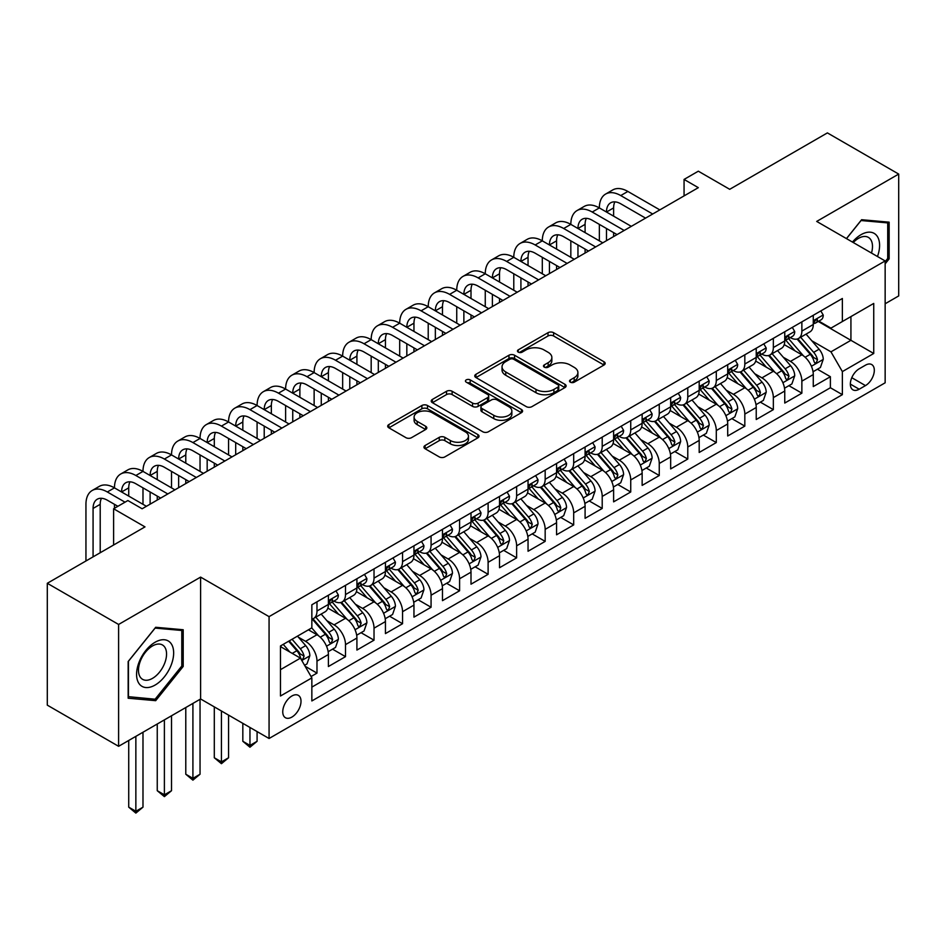 <?xml version="1.0" encoding="UTF-8"?>
<svg xmlns="http://www.w3.org/2000/svg" width="946" height="946" viewBox="0 0 946 946"><rect width="100%" height="100%" fill="white"/><g stroke="black" fill="none" stroke-linecap="round" stroke-linejoin="round"><path stroke-width="1.42" d="M570.343 382.184A2.767 1.596 0 0 0 574.257 382.184L604.009 365.014A3.961 2.282 0 0 0 605.168 363.394A3.961 2.282 0 0 0 604.009 361.774L553.611 332.685A3.961 2.282 0 0 0 548.018 332.685L518.266 349.854A2.767 1.596 0 0 0 517.462 350.99A2.767 1.596 0 0 0 518.266 352.125A2.767 1.596 0 0 0 522.192 352.125L526.035 349.902A12.665 7.32 0 0 1 543.95 349.902L548.16 352.326A12.665 7.32 0 0 1 551.861 357.493A12.665 7.32 0 0 1 548.16 362.673L544.305 364.896A2.767 1.596 0 0 0 543.489 366.019A2.767 1.596 0 0 0 544.305 367.154A2.767 1.596 0 0 0 548.231 367.154L552.074 364.931A12.665 7.32 0 0 1 569.989 364.931L574.187 367.355A12.665 7.32 0 0 1 577.9 372.523A12.665 7.32 0 0 1 574.187 377.702L570.343 379.925A2.767 1.596 0 0 0 569.527 381.061A2.767 1.596 0 0 0 570.343 382.184L570.343 379.925M291.876 717.092A12.913 7.45 120 0 0 300.32 705.716A12.913 7.45 120 0 0 298.333 695.369A12.913 7.45 120 0 0 291.876 696.008A12.913 7.45 120 0 0 283.445 707.383A12.913 7.45 120 0 0 285.432 717.73A12.913 7.45 120 0 0 291.876 717.092M425.109 445.507A3.961 2.282 0 0 0 423.95 447.127A3.961 2.282 0 0 0 425.109 448.747L439.251 456.906A3.961 2.282 0 0 0 444.845 456.906L477.884 437.832A3.961 2.282 0 0 0 479.043 436.212A3.961 2.282 0 0 0 477.884 434.592L427.486 405.503A3.961 2.282 0 0 0 421.892 405.503L388.853 424.577A3.961 2.282 0 0 0 387.694 426.197A3.961 2.282 0 0 0 388.853 427.805L405.929 437.667A3.961 2.282 0 0 0 411.534 437.667L425.665 429.508A3.961 2.282 0 0 0 426.823 427.888A3.961 2.282 0 0 0 425.665 426.279L417.198 421.384A10.595 6.114 0 0 1 414.1 417.056A10.595 6.114 0 0 1 420.639 411.415A10.595 6.114 0 0 1 432.18 412.74L465.349 431.896A10.595 6.114 0 0 1 468.459 436.212A10.595 6.114 0 0 1 461.92 441.865A10.595 6.114 0 0 1 450.379 440.54L444.845 437.348A3.961 2.282 0 0 0 439.251 437.348L425.109 445.507L425.109 448.747M885.149 303.761L898.7 295.932L898.7 174.076L827.395 132.901L729.709 189.306L698.325 171.191L684.064 179.421L698.325 187.663L142.137 508.771L127.876 500.54L113.615 508.771L113.615 545.002M118.605 624.455L118.605 746.311L200.611 698.976L200.611 577.107L118.605 624.455L47.3 583.292L144.986 526.887L113.615 508.771M200.611 577.107L269.066 616.638L885.149 260.942L885.149 382.799L269.066 738.495L269.066 616.638M898.7 174.076L816.694 221.423L885.149 260.942M526.319 406.638A3.961 2.282 0 0 0 531.912 406.638L564.951 387.564A3.961 2.282 0 0 0 566.11 385.944A3.961 2.282 0 0 0 564.951 384.324L514.553 355.235A3.961 2.282 0 0 0 508.96 355.235L475.921 374.309A3.961 2.282 0 0 0 474.762 375.929A3.961 2.282 0 0 0 475.921 377.537L526.319 406.638M467.371 382.787A2.767 1.596 0 0 1 470.186 383.177L470.186 379.878L521.423 409.464A3.961 2.282 0 0 1 522.582 411.084A3.961 2.282 0 0 1 521.423 412.693L488.384 431.766A3.961 2.282 0 0 1 482.779 431.766L432.393 402.677L432.393 399.437A3.961 2.282 0 0 0 431.222 401.057A3.961 2.282 0 0 0 432.393 402.677M432.393 399.437L446.524 391.277A3.961 2.282 0 0 1 452.129 391.277L472.562 403.079A3.961 2.282 0 0 0 478.168 403.079L487.545 397.663A3.961 2.282 0 0 0 488.704 396.043A3.961 2.282 0 0 0 487.545 394.435L466.26 382.149A2.767 1.596 0 0 1 465.456 381.013A2.767 1.596 0 0 1 467.158 379.535A2.767 1.596 0 0 1 470.186 379.878M118.605 746.311L47.3 705.148L47.3 583.292M311.068 676.532L316.981 673.114L305.144 666.28M298.416 637.202L305.57 641.341A16.129 9.318 60 0 1 316.981 661.1L328.392 654.514L328.392 666.528L345.503 656.654L332.531 649.157M326.938 620.73L334.092 624.868A16.129 9.318 60 0 1 345.503 644.628L356.914 638.042L356.914 650.068L374.025 640.182L361.053 632.697M355.46 604.269L362.614 608.396A16.129 9.318 60 0 1 374.025 628.168L385.436 621.581L385.436 633.595L402.547 623.721L389.575 616.224M383.981 587.797L391.136 591.936A16.129 9.318 60 0 1 402.547 611.695L413.958 605.109L413.958 617.135L431.069 607.249L418.097 599.752M412.503 571.337L419.657 575.464A16.129 9.318 60 0 1 431.069 595.223L442.48 588.637L442.48 600.663L459.59 590.777L446.618 583.292M441.025 554.864L448.191 559.003A16.129 9.318 60 0 1 459.59 578.763L471.002 572.176L471.002 584.19L488.112 574.317L475.14 566.82M469.547 538.392L476.713 542.531A16.129 9.318 60 0 1 488.112 562.291L499.523 555.704L499.523 567.73L516.634 557.844L503.662 550.359M498.069 521.932L505.235 526.071A16.129 9.318 60 0 1 516.634 545.83L528.045 539.244L528.045 551.258L545.168 541.384L532.184 533.887M526.591 505.46L533.757 509.598A16.129 9.318 60 0 1 545.168 529.358L556.567 522.771L556.567 534.797L573.69 524.912L560.706 517.415M555.113 488.999L562.279 493.126A16.129 9.318 60 0 1 573.69 512.886L585.089 506.299L585.089 518.325L602.212 508.44L589.228 500.954M583.635 472.527L590.801 476.666A16.129 9.318 60 0 1 602.212 496.425L613.611 489.839L613.611 501.853L630.734 491.979L617.75 484.482M612.157 456.067L619.323 460.194A16.129 9.318 60 0 1 630.734 479.953L642.145 473.367L642.145 485.393L659.256 475.507L646.272 468.022M640.678 439.594L647.844 443.733A16.129 9.318 60 0 1 659.256 463.493L670.667 456.906L670.667 468.92L687.777 459.047L674.794 451.549M669.2 423.122L676.366 427.261A16.129 9.318 60 0 1 687.777 447.02L699.189 440.434L699.189 452.46L716.299 442.574L703.316 435.077M697.722 406.662L704.888 410.789A16.129 9.318 60 0 1 716.299 430.56L727.711 423.962L727.711 435.988L744.821 426.114L731.837 418.617M726.256 390.19L733.41 394.328A16.129 9.318 60 0 1 744.821 414.088L756.232 407.501L756.232 419.516L773.343 409.642L760.359 402.145M754.778 373.729L761.932 377.856A16.129 9.318 60 0 1 773.343 397.616L784.754 391.029L784.754 403.055L801.865 393.169L801.865 381.155A16.129 9.318 -120 0 0 790.454 361.396L783.3 357.257M788.893 385.684L801.865 393.169M328.392 654.514A16.129 9.318 -120 0 0 316.981 634.754L308.42 629.811M356.914 638.042A16.129 9.318 -120 0 0 345.503 618.282L327.86 608.101M385.436 621.581A16.129 9.318 -120 0 0 374.025 601.81L356.382 591.628M413.958 605.109A16.129 9.318 -120 0 0 402.547 585.349L384.916 575.168M442.48 588.637A16.129 9.318 -120 0 0 431.069 568.877L413.437 558.696M471.002 572.176A16.129 9.318 -120 0 0 459.59 552.417L441.959 542.224M499.523 555.704A16.129 9.318 -120 0 0 488.112 535.944L470.481 525.763M528.045 539.244A16.129 9.318 -120 0 0 516.634 519.472L499.003 509.291M556.567 522.771A16.129 9.318 -120 0 0 545.168 503.012L527.525 492.831M585.089 506.299A16.129 9.318 -120 0 0 573.69 486.54L556.047 476.358M613.611 489.839A16.129 9.318 -120 0 0 602.212 470.079L584.569 459.886M642.145 473.367A16.129 9.318 -120 0 0 630.734 453.607L613.091 443.426M670.667 456.906A16.129 9.318 -120 0 0 659.256 437.147L641.613 426.953M699.189 440.434A16.129 9.318 -120 0 0 687.777 420.674L670.135 410.493M727.711 423.962A16.129 9.318 -120 0 0 716.299 404.202L698.656 394.021M756.232 407.501A16.129 9.318 -120 0 0 744.821 387.742L727.178 377.56M784.754 391.029A16.129 9.318 -120 0 0 773.343 371.27L755.7 361.088M865.472 365.18L859.193 368.798A12.499 7.225 120 0 0 851.022 379.819A12.499 7.225 120 0 0 852.949 389.847A12.499 7.225 120 0 0 859.193 389.22L865.472 385.601A12.499 7.225 120 0 0 873.643 374.581A12.499 7.225 120 0 0 871.727 364.565A12.499 7.225 120 0 0 865.472 365.18M280.477 669.662L300.438 658.132L311.849 677.892L311.849 700.951L842.366 394.659L842.366 371.601L830.955 351.841L811.822 340.785M311.849 677.892L280.477 696.008L280.477 645.952L311.849 627.837L311.849 604.778L842.366 298.487L842.366 321.534L873.737 303.43L873.737 353.485L842.366 371.601M333.95 601.065L334.092 601.159A16.129 9.318 60 0 0 342.156 601.952L353.568 595.365A16.129 9.318 -120 0 0 356.914 587.986L356.914 578.763M362.472 584.604L362.614 584.687A16.129 9.318 60 0 0 370.69 585.491L382.089 578.905A16.129 9.318 -120 0 0 385.436 571.514L385.436 562.291M390.994 568.132L391.136 568.227A16.129 9.318 60 0 0 399.212 569.019L410.611 562.432A16.129 9.318 -120 0 0 413.958 555.042L413.958 545.83M419.516 551.672L419.657 551.755A16.129 9.318 60 0 0 427.734 552.547L439.145 545.96A16.129 9.318 -120 0 0 442.48 538.581L442.48 529.358M448.037 535.2L448.191 535.282A16.129 9.318 60 0 0 456.256 536.086L467.667 529.5A16.129 9.318 -120 0 0 471.002 522.109L471.002 512.886M476.559 518.727L476.713 518.822A16.129 9.318 60 0 0 484.778 519.614L496.189 513.028A16.129 9.318 -120 0 0 499.523 505.649L499.523 496.425M505.081 502.267L505.235 502.35A16.129 9.318 60 0 0 513.3 503.154L524.711 496.567A16.129 9.318 -120 0 0 528.045 489.177L528.045 479.953M533.603 485.795L533.757 485.889A16.129 9.318 60 0 0 541.822 486.682L553.233 480.095A16.129 9.318 -120 0 0 556.567 472.704L556.567 463.493M562.125 469.334L562.279 469.417A16.129 9.318 60 0 0 570.343 470.221L581.755 463.635A16.129 9.318 -120 0 0 585.089 456.244L585.089 447.02M590.647 452.862L590.801 452.945A16.129 9.318 60 0 0 598.865 453.749L610.276 447.162A16.129 9.318 -120 0 0 613.611 439.772L613.611 430.548M619.169 436.39L619.323 436.484A16.129 9.318 60 0 0 627.387 437.277L638.798 430.69A16.129 9.318 -120 0 0 642.145 423.311L642.145 414.088M647.691 419.929L647.844 420.012A16.129 9.318 60 0 0 655.909 420.816L667.32 414.23A16.129 9.318 -120 0 0 670.667 406.839L670.667 397.616M676.213 403.457L676.366 403.552A16.129 9.318 60 0 0 684.431 404.344L695.842 397.758A16.129 9.318 -120 0 0 699.189 390.379L699.189 381.155M704.735 386.997L704.888 387.08A16.129 9.318 60 0 0 712.953 387.884L724.364 381.297A16.129 9.318 -120 0 0 727.711 373.906L727.711 364.683M733.256 370.525L733.41 370.607A16.129 9.318 60 0 0 741.475 371.411L752.886 364.825A16.129 9.318 -120 0 0 756.232 357.434L756.232 348.211M761.79 354.064L761.932 354.147A16.129 9.318 60 0 0 769.997 354.939L781.408 348.353A16.129 9.318 -120 0 0 784.754 340.974L784.754 331.75M311.849 687.115L830.387 387.742L830.387 376.709L813.276 386.583L813.276 374.569A16.129 9.318 -120 0 0 801.865 354.809L784.222 344.616M790.312 337.592L790.454 337.675A16.129 9.318 -120 0 0 798.519 338.479A16.129 9.318 -120 0 0 801.865 331.088L801.865 321.865M798.519 338.479L809.93 331.892A16.129 9.318 -120 0 0 813.276 324.502L813.276 315.278M316.981 601.81L316.981 611.033A16.129 9.318 60 0 1 313.634 618.424A16.129 9.318 60 0 1 311.849 619.074M313.634 618.424L325.046 611.837A16.129 9.318 -120 0 0 328.392 604.447L328.392 595.223M345.503 585.349L345.503 594.573A16.129 9.318 60 0 1 342.156 601.952M374.025 568.877L374.025 578.101A16.129 9.318 60 0 1 370.69 585.491M402.547 552.417L402.547 561.628A16.129 9.318 60 0 1 399.212 569.019M431.069 535.944L431.069 545.168A16.129 9.318 60 0 1 427.734 552.547M459.59 519.472L459.59 528.696A16.129 9.318 60 0 1 456.256 536.086M488.112 503.012L488.112 512.235A16.129 9.318 60 0 1 484.778 519.614M516.634 486.54L516.634 495.763A16.129 9.318 60 0 1 513.3 503.154M545.168 470.079L545.168 479.303A16.129 9.318 60 0 1 541.822 486.682M573.69 453.607L573.69 462.831A16.129 9.318 60 0 1 570.343 470.221M602.212 437.135L602.212 446.358A16.129 9.318 60 0 1 598.865 453.749M630.734 420.674L630.734 429.898A16.129 9.318 60 0 1 627.387 437.277M659.256 404.202L659.256 413.426A16.129 9.318 60 0 1 655.909 420.816M687.777 387.742L687.777 396.965A16.129 9.318 60 0 1 684.431 404.344M716.299 371.27L716.299 380.493A16.129 9.318 60 0 1 712.953 387.884M744.821 354.797L744.821 364.021A16.129 9.318 60 0 1 741.475 371.411M773.343 338.337L773.343 347.56A16.129 9.318 60 0 1 769.997 354.939M773.343 397.616L773.343 409.642M744.821 414.088L744.821 426.114M716.299 430.56L716.299 442.574M687.777 447.02L687.777 459.047M659.256 463.493L659.256 475.507M630.734 479.953L630.734 491.979M602.212 496.425L602.212 508.44M573.69 512.886L573.69 524.912M545.168 529.358L545.168 541.384M516.634 545.83L516.634 557.844M488.112 562.291L488.112 574.317M459.59 578.763L459.59 590.777M431.069 595.223L431.069 607.249M402.547 611.695L402.547 623.721M374.025 628.168L374.025 640.182M345.503 644.628L345.503 656.654M316.981 661.1L316.981 673.114M300.438 658.132L280.477 646.603M830.955 351.841L850.927 340.312L850.927 316.603L873.737 303.43M818.255 321.451L873.737 353.485M818.834 321.12L830.955 328.132L842.366 321.534M200.611 698.976L269.066 738.495M684.064 179.421L684.064 195.893M817.415 369.212L830.387 376.709M830.387 387.742L842.366 394.659M885.149 263.839L889.145 258.873L889.145 222.168L861.617 219.709L846.445 238.593M128.159 698.219L155.688 700.679L183.205 666.433L183.205 629.74L155.688 627.281L128.159 661.526L128.159 698.219M887.715 258.045L889.145 258.873M181.786 665.617L183.205 666.433M152.779 698.999L155.688 700.679M571.455 382.574L574.187 380.99A12.665 7.32 0 0 0 577.9 375.822L577.9 372.523M551.861 357.493L551.861 360.793A12.665 7.32 0 0 1 548.16 365.96L545.416 367.545M603.95 365.038L553.611 335.984A3.961 2.282 0 0 0 548.018 335.984L519.378 352.515M564.904 387.588L514.553 358.522A3.961 2.282 0 0 0 508.96 358.522L475.98 377.572M557.951 387.08A2.767 1.596 0 0 0 558.767 385.944A2.767 1.596 0 0 0 557.951 384.809L513.713 359.279A2.767 1.596 0 0 0 509.799 359.279L505.743 361.62A12.665 7.32 0 0 0 502.03 366.788A12.665 7.32 0 0 0 505.743 371.967L535.98 389.421A12.665 7.32 0 0 0 553.895 389.421L557.951 387.08L557.951 390.367A2.767 1.596 0 0 0 558.767 389.244L558.767 385.944M502.03 366.788L502.03 370.087A12.665 7.32 0 0 0 505.743 375.255L505.743 371.967M557.951 390.367L553.895 392.708A12.665 7.32 0 0 1 535.98 392.708L505.743 375.255M432.44 402.7L446.524 394.577L446.524 391.277M488.704 396.043L488.704 399.342A3.961 2.282 0 0 1 487.545 400.962L478.168 406.366A3.961 2.282 0 0 1 472.562 406.366L452.129 394.577A3.961 2.282 0 0 0 446.524 394.577M470.186 383.177L521.364 412.728M493.777 415.318A10.595 6.114 0 0 0 505.318 416.654A10.595 6.114 0 0 0 511.857 411.002A10.595 6.114 0 0 0 508.747 406.674L497.064 399.922A3.961 2.282 0 0 0 491.459 399.922L482.082 405.337A3.961 2.282 0 0 0 480.923 406.957A3.961 2.282 0 0 0 482.082 408.577L493.777 415.318L493.777 418.617A10.595 6.114 0 0 0 505.318 419.941A10.595 6.114 0 0 0 511.857 414.289L511.857 411.002M480.923 406.957L480.923 410.257A3.961 2.282 0 0 0 482.082 411.865L482.082 408.577M493.777 418.617L482.082 411.865M468.459 436.212L468.459 439.512A10.595 6.114 0 0 1 461.92 445.152A10.595 6.114 0 0 1 450.379 443.828L444.845 440.635A3.961 2.282 0 0 0 439.251 440.635L425.156 448.771M414.1 417.056L414.1 420.355A10.595 6.114 0 0 0 417.198 424.683L417.198 421.384M425.617 429.531L417.198 424.683M477.825 437.856L427.486 408.802A3.961 2.282 0 0 0 421.892 408.802L388.901 427.84M813.04 371.743L820.407 367.486L823.257 359.255A10.69 6.173 -120 0 0 819.094 349.216L806.063 334.127M803.45 355.85L788.562 338.597M794.971 350.824L786.327 340.82A25.613 14.793 -120 0 0 785.535 339.921M797.076 339.058L810.249 354.312A10.69 6.173 60 0 1 814.068 361.679L814.837 362.945L816.28 362.744L817.486 359.705A10.69 6.173 -120 0 0 813.678 352.338L800.647 337.249M797.845 338.81L812.011 355.211A5.451 3.145 60 0 1 813.383 357.34L817.486 359.705M820.832 310.915L823.257 315.113A10.69 6.173 60 0 1 821.045 319.843L815.629 322.976A10.69 6.173 -120 0 0 817.486 320.517L817.261 319.559M85.944 560.978L85.944 504.324A30.248 17.466 60 0 1 92.211 490.477L99.342 486.362A30.248 17.466 60 0 1 114.466 487.864A30.248 17.466 60 0 1 120.733 474.005L127.864 469.89A30.248 17.466 60 0 1 142.988 471.392A30.248 17.466 60 0 1 149.255 457.545L156.386 453.43A30.248 17.466 60 0 1 171.522 454.92A30.248 17.466 60 0 1 177.777 441.073L184.908 436.957A30.248 17.466 60 0 1 200.044 438.459A30.248 17.466 60 0 1 206.299 424.612L213.429 420.497A30.248 17.466 60 0 1 228.565 421.987A30.248 17.466 60 0 1 234.833 408.14L241.963 404.025A30.248 17.466 60 0 1 257.087 405.527A30.248 17.466 60 0 1 263.355 391.679L270.485 387.553A30.248 17.466 60 0 1 285.609 389.054A30.248 17.466 60 0 1 291.876 375.207L299.007 371.092A30.248 17.466 60 0 1 314.131 372.594A30.248 17.466 60 0 1 320.398 358.735L327.529 354.62A30.248 17.466 60 0 1 342.653 356.122A30.248 17.466 60 0 1 348.92 342.275L356.051 338.16A30.248 17.466 60 0 1 371.175 339.649A30.248 17.466 60 0 1 377.442 325.802L384.573 321.687A30.248 17.466 60 0 1 399.697 323.189A30.248 17.466 60 0 1 405.964 309.342L413.095 305.215A30.248 17.466 60 0 1 428.219 306.717A30.248 17.466 60 0 1 434.486 292.87L441.616 288.755A30.248 17.466 60 0 1 456.741 290.256A30.248 17.466 60 0 1 463.008 276.398L470.138 272.282A30.248 17.466 60 0 1 485.263 273.784A30.248 17.466 60 0 1 491.53 259.937L498.66 255.822A30.248 17.466 60 0 1 513.784 257.312A30.248 17.466 60 0 1 520.052 243.465L527.182 239.35A30.248 17.466 60 0 1 542.306 240.852A30.248 17.466 60 0 1 548.574 227.005L555.704 222.878A30.248 17.466 60 0 1 570.828 224.379A30.248 17.466 60 0 1 577.095 210.532L584.226 206.417A30.248 17.466 60 0 1 599.35 207.919A30.248 17.466 60 0 1 605.617 194.06L612.748 189.945A30.248 17.466 60 0 1 627.872 191.447L659.823 209.894M605.617 194.06A30.248 17.466 60 0 1 620.742 195.562L652.693 214.009M813.631 323.473L813.678 323.473A10.69 6.173 -120 0 0 815.629 322.976M816.102 319.713L817.486 320.517C816.812 318.897 815.677 319.559 814.068 322.491A10.69 6.173 60 0 1 813.276 324.005M645.562 218.124L620.742 203.792A20.173 11.648 -120 0 0 610.667 202.799A20.173 11.648 -120 0 0 606.481 212.034L613.611 207.919L613.611 216.149M614.876 201.865A20.173 11.648 -120 0 0 613.611 207.919M606.481 228.494L606.481 240.686M613.611 232.621L613.611 236.571M599.35 240.852L599.35 224.379M877.486 256.508A26.216 15.136 120 0 0 861.049 234.679A26.216 15.136 120 0 0 852.464 242.07M871.491 253.055A19.854 11.458 120 0 0 868.381 237.387A19.854 11.458 120 0 0 858.448 238.368A19.854 11.458 120 0 0 853.257 242.519M846.504 238.629L861.049 220.524L887.715 222.901L887.715 258.459L885.149 261.652M885.953 221.884L887.715 222.901M171.167 665.085A26.216 15.136 120 0 0 164.391 639.756A26.216 15.136 120 0 0 139.062 662.212A26.216 15.136 120 0 0 145.85 687.541A26.216 15.136 120 0 0 171.167 665.085M164.675 663.229A19.854 11.458 120 0 0 162.44 644.959A19.854 11.458 120 0 0 140.363 661.065A19.854 11.458 120 0 0 142.586 679.334A19.854 11.458 120 0 0 164.675 663.229M128.443 696.824L128.443 661.266L155.12 628.097L181.786 630.474L181.786 666.031L155.12 699.212L128.159 696.658M180.012 629.457L181.786 630.474M784.518 388.203L791.885 383.946L794.735 375.716A10.69 6.173 -120 0 0 790.572 365.676L777.541 350.588M774.928 372.31L760.028 355.069M766.449 367.296L757.805 357.281A25.613 14.793 -120 0 0 757.013 356.394M768.542 355.519L781.727 370.785A10.69 6.173 60 0 1 785.535 378.152L786.315 379.417L787.758 379.216L788.964 376.177A10.69 6.173 -120 0 0 785.156 368.81L772.125 353.721M769.323 355.27L783.489 371.672A5.451 3.145 60 0 1 784.861 373.8L788.964 376.177M755.984 404.675L763.363 400.418L766.213 392.188A10.69 6.173 -120 0 0 762.05 382.149L749.019 367.06M746.406 388.782L731.506 371.542M737.927 383.757L729.283 373.753A25.613 14.793 -120 0 0 728.491 372.866M740.02 371.991L753.205 387.257A10.69 6.173 60 0 1 757.013 394.612L757.793 395.889L759.236 395.676L760.442 392.637A10.69 6.173 -120 0 0 756.634 385.282L743.603 370.193M740.801 371.743L754.967 388.144A5.451 3.145 60 0 1 756.339 390.272L760.442 392.637M727.462 421.147L734.841 416.89L737.691 408.648A10.69 6.173 -120 0 0 733.528 398.621L720.497 383.532M717.884 405.255L702.984 388.002M709.405 400.229L700.761 390.225A25.613 14.793 -120 0 0 699.969 389.326M711.498 388.463L724.683 403.717A10.69 6.173 60 0 1 728.491 411.084L729.271 412.35L730.714 412.149L731.92 409.11A10.69 6.173 -120 0 0 728.113 401.743L715.07 386.654M712.279 388.215L726.445 404.604A5.451 3.145 60 0 1 727.817 406.733L731.92 409.11M698.94 437.608L706.319 433.351L709.169 425.121A10.69 6.173 -120 0 0 705.007 415.081L691.975 399.992M689.362 421.715L674.463 404.474M680.884 416.689L672.239 406.685A25.613 14.793 -120 0 0 671.447 405.799M682.977 404.923L696.161 420.19A10.69 6.173 60 0 1 699.969 427.557L700.75 428.822L702.192 428.609L703.398 425.57A10.69 6.173 -120 0 0 699.579 418.215L686.548 403.126M683.757 404.675L697.923 421.076A5.451 3.145 60 0 1 699.295 423.205L703.398 425.57M792.31 327.387L794.735 331.585A10.69 6.173 60 0 1 792.523 336.315L787.107 339.437A10.69 6.173 -120 0 0 788.964 336.977L788.739 336.031M577.095 210.532A30.248 17.466 60 0 1 592.22 212.034L599.35 207.919L631.301 226.354M592.22 212.034L624.171 230.469M785.109 339.945L785.156 339.945A10.69 6.173 -120 0 0 787.107 339.437M787.58 336.185L788.964 336.977C788.29 335.369 787.155 336.031 785.535 338.952A10.69 6.173 60 0 1 784.754 340.477M617.04 234.596L592.22 220.264A20.173 11.648 -120 0 0 582.145 219.271A20.173 11.648 -120 0 0 577.959 228.494L585.089 224.379L585.089 232.61M586.354 218.337A20.173 11.648 -120 0 0 585.089 224.379M577.959 244.967L577.959 257.146M585.089 249.082L585.089 253.031M570.828 257.312L570.828 240.852M763.789 343.847L766.213 348.057A10.69 6.173 60 0 1 764.001 352.775L758.574 355.909A10.69 6.173 -120 0 0 760.442 353.449L760.217 352.503M548.574 227.005A30.248 17.466 60 0 1 563.698 228.494L570.828 224.379L602.779 242.826M563.698 228.494L595.649 246.941M756.587 356.406L756.634 356.406A10.69 6.173 -120 0 0 758.574 355.909M759.059 352.645L760.442 353.449C759.768 351.841 758.633 352.491 757.013 355.424A10.69 6.173 60 0 1 756.232 356.949M588.518 251.057L563.698 236.737A20.173 11.648 -120 0 0 553.623 235.731A20.173 11.648 -120 0 0 549.437 244.967L556.567 240.852L556.567 249.082M557.833 234.797A20.173 11.648 -120 0 0 556.567 240.852M549.437 261.439L549.437 273.619M556.567 265.554L556.567 269.504M542.306 273.784L542.306 257.312M735.267 360.32L737.691 364.517A10.69 6.173 60 0 1 735.48 369.247L730.052 372.381A10.69 6.173 -120 0 0 731.92 369.91L731.696 368.964M520.052 243.465A30.248 17.466 60 0 1 535.176 244.967L542.306 240.852L574.257 259.287M535.176 244.967L567.127 263.414M728.065 372.878L728.113 372.878A10.69 6.173 -120 0 0 730.052 372.381M730.537 369.117L731.92 369.91C731.246 368.301 730.099 368.964 728.491 371.896A10.69 6.173 60 0 1 727.711 373.41M559.997 267.529L535.176 253.197A20.173 11.648 -120 0 0 525.101 252.204A20.173 11.648 -120 0 0 520.915 261.439L528.045 257.312L528.045 265.554M529.311 251.269A20.173 11.648 -120 0 0 528.045 257.312M520.915 277.899L520.915 290.091M528.045 282.014L528.045 285.964M513.784 290.256L513.784 273.784M706.745 376.792L709.169 380.99A10.69 6.173 60 0 1 706.958 385.72L701.53 388.841A10.69 6.173 -120 0 0 703.398 386.382L703.174 385.436M491.53 259.937A30.248 17.466 60 0 1 506.654 261.439L513.784 257.312L545.736 275.759M506.654 261.439L538.605 279.874M699.543 389.35L699.579 389.35A10.69 6.173 -120 0 0 701.53 388.841M702.015 385.59L703.398 386.382C702.724 384.774 701.577 385.436 699.969 388.357A10.69 6.173 60 0 1 699.189 389.882M531.475 283.989L506.654 269.669A20.173 11.648 -120 0 0 496.567 268.664A20.173 11.648 -120 0 0 492.393 277.899L499.523 273.784L499.523 282.014M500.789 267.742A20.173 11.648 -120 0 0 499.523 273.784M492.393 294.372L492.393 306.551M499.523 298.487L499.523 302.436M485.263 306.717L485.263 290.256M670.418 454.08L677.797 449.823L680.647 441.581A10.69 6.173 -120 0 0 676.485 431.553L663.453 416.465M660.84 438.187L645.941 420.935M652.362 433.162L643.718 423.158A25.613 14.793 -120 0 0 642.925 422.259M654.455 421.396L667.64 436.65A10.69 6.173 60 0 1 671.447 444.017L672.228 445.282L673.67 445.081L674.876 442.042A10.69 6.173 -120 0 0 671.057 434.675L658.026 419.586M655.235 421.147L669.401 437.549A5.451 3.145 60 0 1 670.773 439.677L674.876 442.042M678.223 393.252L680.647 397.45A10.69 6.173 60 0 1 678.436 402.18L673.008 405.314A10.69 6.173 -120 0 0 674.876 402.854L674.652 401.896M463.008 276.398A30.248 17.466 60 0 1 478.132 277.899L485.263 273.784L517.214 292.231M478.132 277.899L510.083 296.346M671.021 405.81L671.057 405.81A10.69 6.173 -120 0 0 673.008 405.314M673.493 402.05L674.876 402.854C674.202 401.234 673.055 401.896 671.447 404.829A10.69 6.173 60 0 1 670.667 406.342M502.953 300.461L478.132 286.13A20.173 11.648 -120 0 0 468.045 285.136A20.173 11.648 -120 0 0 463.871 294.372L471.002 290.256L471.002 298.487M472.267 284.202A20.173 11.648 -120 0 0 471.002 290.256M463.871 310.832L463.871 323.024M471.002 314.947L471.002 318.908M456.741 323.189L456.741 306.717M641.896 470.54L649.275 466.283L652.125 458.053A10.69 6.173 -120 0 0 647.963 448.014L634.932 432.925M632.318 454.648L617.419 437.407M623.84 449.634L615.196 439.618A25.613 14.793 -120 0 0 614.403 438.731M625.933 437.856L639.118 453.122A10.69 6.173 60 0 1 642.925 460.489L643.706 461.754L645.148 461.553L646.355 458.514A10.69 6.173 -120 0 0 642.535 451.147L629.504 436.059M626.713 437.608L640.868 454.009A5.451 3.145 60 0 1 642.251 456.138L646.355 458.514M649.701 409.724L652.125 413.922A10.69 6.173 60 0 1 649.914 418.652L644.486 421.774A10.69 6.173 -120 0 0 646.355 419.315L646.13 418.369M434.486 292.87A30.248 17.466 60 0 1 449.61 294.372L456.741 290.256L488.692 308.692M449.61 294.372L481.561 312.807M642.5 422.283L642.535 422.283A10.69 6.173 -120 0 0 644.486 421.774M644.971 418.522L646.355 419.315C645.68 417.706 644.533 418.369 642.925 421.289A10.69 6.173 60 0 1 642.145 422.815M474.431 316.934L449.61 302.602A20.173 11.648 -120 0 0 439.523 301.608A20.173 11.648 -120 0 0 435.349 310.832L442.48 306.717L442.48 314.947M443.745 300.674A20.173 11.648 -120 0 0 442.48 306.717M435.349 327.304L435.349 339.484M442.48 331.419L442.48 335.369M428.219 339.649L428.219 323.189M613.375 487.013L620.742 482.756L623.603 474.525A10.69 6.173 -120 0 0 619.441 464.486L606.398 449.397M603.796 471.12L588.897 453.879M595.318 466.094L586.674 456.09A25.613 14.793 -120 0 0 585.881 455.192M597.411 454.328L610.596 469.594A10.69 6.173 60 0 1 614.403 476.95L615.184 478.215L616.626 478.014L617.833 474.975A10.69 6.173 -120 0 0 614.013 467.608L600.982 452.531M598.191 454.08L612.346 470.481A5.451 3.145 60 0 1 613.718 472.61L617.833 474.975M621.179 426.185L623.603 430.383A10.69 6.173 60 0 1 621.38 435.113L615.964 438.246A10.69 6.173 -120 0 0 617.833 435.787L617.608 434.841M405.964 309.342A30.248 17.466 60 0 1 421.088 310.832L428.219 306.717L460.17 325.164M421.088 310.832L453.039 329.279M613.978 438.743L614.013 438.743A10.69 6.173 -120 0 0 615.964 438.246M616.449 434.983L617.833 435.787C617.159 434.179 616.012 434.829 614.403 437.762A10.69 6.173 60 0 1 613.611 439.287M445.909 333.394L421.088 319.074A20.173 11.648 -120 0 0 411.002 318.069A20.173 11.648 -120 0 0 406.827 327.304L413.958 323.189L413.958 331.419M415.223 317.135A20.173 11.648 -120 0 0 413.958 323.189M406.827 343.765L406.827 355.956M413.958 347.892L413.958 351.841M399.697 356.122L399.697 339.649M584.853 503.473L592.22 499.228L595.081 490.986A10.69 6.173 -120 0 0 590.919 480.946L577.876 465.87M575.274 487.58L560.375 470.339M566.796 482.566L558.152 472.551A25.613 14.793 -120 0 0 557.36 471.664M568.889 470.801L582.074 486.055A10.69 6.173 60 0 1 585.881 493.422L586.662 494.687L588.105 494.486L589.311 491.447A10.69 6.173 -120 0 0 585.491 484.08L572.46 468.991M569.669 470.552L583.824 486.942A5.451 3.145 60 0 1 585.196 489.07L589.311 491.447M592.657 442.657L595.081 446.855A10.69 6.173 60 0 1 592.858 451.585L587.442 454.719A10.69 6.173 -120 0 0 589.311 452.247L589.074 451.301M377.442 325.802A30.248 17.466 60 0 1 392.566 327.304L399.697 323.189L431.636 341.624M392.566 327.304L424.506 345.751M585.456 455.215L585.491 455.215A10.69 6.173 -120 0 0 587.442 454.719M587.927 451.455L589.311 452.247C588.637 450.639 587.49 451.301 585.881 454.222A10.69 6.173 60 0 1 585.089 455.747M417.375 349.866L392.566 335.534A20.173 11.648 -120 0 0 382.48 334.541A20.173 11.648 -120 0 0 378.305 343.765L385.436 339.649L385.436 347.892M386.701 333.607A20.173 11.648 -120 0 0 385.436 339.649M378.305 360.237L378.305 372.428M385.436 364.352L385.436 368.301M371.175 372.594L371.175 356.122M556.331 519.945L563.698 515.688L566.548 507.458A10.69 6.173 -120 0 0 562.385 497.419L549.354 482.33M546.753 504.052L531.853 486.812M538.274 499.027L529.63 489.023A25.613 14.793 -120 0 0 528.838 488.136M540.367 487.261L553.552 502.527A10.69 6.173 60 0 1 557.36 509.882L558.14 511.159L559.583 510.946L560.777 507.907A10.69 6.173 -120 0 0 556.969 500.552L543.938 485.464M541.147 487.013L555.302 503.414A5.451 3.145 60 0 1 556.674 505.542L560.777 507.907M564.135 459.129L566.548 463.327A10.69 6.173 60 0 1 564.336 468.057L558.92 471.179A10.69 6.173 -120 0 0 560.777 468.719L560.552 467.773M348.92 342.275A30.248 17.466 60 0 1 364.044 343.765L371.175 339.649L403.114 358.096M364.044 343.765L395.984 362.212M556.934 471.687L556.969 471.687A10.69 6.173 -120 0 0 558.92 471.179M559.405 467.927L560.777 468.719C560.115 467.111 558.968 467.762 557.36 470.694A10.69 6.173 60 0 1 556.567 472.22M388.853 366.327L364.044 352.007A20.173 11.648 -120 0 0 353.958 351.001A20.173 11.648 -120 0 0 349.784 360.237L356.914 356.122L356.914 364.352M358.179 350.079A20.173 11.648 -120 0 0 356.914 356.122M349.784 376.709L349.784 388.889M356.914 380.824L356.914 384.774M342.653 389.054L342.653 372.594M527.809 536.417L535.176 532.16L538.026 523.918A10.69 6.173 -120 0 0 533.863 513.891L520.832 498.802M518.219 520.525L503.331 503.272M509.752 515.499L501.108 505.495A25.613 14.793 -120 0 0 500.316 504.596M511.845 503.733L525.03 518.987A10.69 6.173 60 0 1 528.838 526.354L529.618 527.62L531.061 527.419L532.255 524.38A10.69 6.173 -120 0 0 528.447 517.013L515.416 501.924M512.614 503.485L526.78 519.874A5.451 3.145 60 0 1 528.152 522.015L532.255 524.38M535.602 475.59L538.026 479.788A10.69 6.173 60 0 1 535.814 484.518L530.399 487.651A10.69 6.173 -120 0 0 532.255 485.192L532.03 484.234M320.398 358.735A30.248 17.466 60 0 1 335.523 360.237L342.653 356.122L374.592 374.569M335.523 360.237L367.462 378.684M528.4 488.148L528.447 488.148A10.69 6.173 -120 0 0 530.399 487.651M530.883 484.387L532.255 485.192C531.593 483.572 530.446 484.234 528.838 487.166A10.69 6.173 60 0 1 528.045 488.68M360.331 382.799L335.523 368.467A20.173 11.648 -120 0 0 325.436 367.474A20.173 11.648 -120 0 0 321.262 376.709L328.392 372.594L328.392 380.824M329.657 366.54A20.173 11.648 -120 0 0 328.392 372.594M321.262 393.169L321.262 405.361M328.392 397.285L328.392 401.246M314.131 405.527L314.131 389.054M499.287 552.878L506.654 548.621L509.504 540.391A10.69 6.173 -120 0 0 505.341 530.351L492.31 515.263M489.697 536.985L474.809 519.744M481.23 531.971L472.586 521.956A25.613 14.793 -120 0 0 471.782 521.069M483.323 520.194L496.508 535.46A10.69 6.173 60 0 1 500.316 542.827L501.096 544.092L502.539 543.891L503.733 540.852A10.69 6.173 -120 0 0 499.926 533.485L486.894 518.396M484.092 519.945L498.258 536.347A5.451 3.145 60 0 1 499.63 538.475L503.733 540.852M507.08 492.062L509.504 496.26A10.69 6.173 60 0 1 507.293 500.99L501.877 504.112A10.69 6.173 -120 0 0 503.733 501.652L503.509 500.706M291.876 375.207A30.248 17.466 60 0 1 307.001 376.709L314.131 372.594L346.07 391.029M307.001 376.709L338.94 395.144M499.878 504.62L499.926 504.62A10.69 6.173 -120 0 0 501.877 504.112M502.361 500.86L503.733 501.652C503.059 500.044 501.924 500.706 500.316 503.627A10.69 6.173 60 0 1 499.523 505.152M331.81 399.259L307.001 384.939A20.173 11.648 -120 0 0 296.914 383.934A20.173 11.648 -120 0 0 292.74 393.169L299.87 389.054L299.87 397.285M301.135 383.012A20.173 11.648 -120 0 0 299.87 389.054M292.74 409.642L292.74 421.821M299.87 413.757L299.87 417.706M285.609 421.987L285.609 405.527M470.765 569.35L478.132 565.093L480.982 556.863A10.69 6.173 -120 0 0 476.819 546.823L463.788 531.735M461.175 553.457L446.287 536.216M452.708 548.432L444.064 538.428A25.613 14.793 -120 0 0 443.26 537.529M454.801 536.666L467.986 551.932A10.69 6.173 60 0 1 471.794 559.287L472.574 560.552L474.017 560.351L475.211 557.312A10.69 6.173 -120 0 0 471.404 549.945L458.372 534.857M455.57 536.417L469.736 552.819A5.451 3.145 60 0 1 471.108 554.947L475.211 557.312M478.558 508.522L480.982 512.72A10.69 6.173 60 0 1 478.771 517.45L473.355 520.584A10.69 6.173 -120 0 0 475.211 518.124L474.987 517.178M263.355 391.679A30.248 17.466 60 0 1 278.479 393.169L285.609 389.054L317.549 407.501M278.479 393.169L310.418 411.616M471.356 521.08L471.404 521.08A10.69 6.173 -120 0 0 473.355 520.584M473.84 517.32L475.211 518.124C474.537 516.516 473.402 517.166 471.794 520.099A10.69 6.173 60 0 1 471.002 521.613M303.288 415.732L278.479 401.411A20.173 11.648 -120 0 0 268.392 400.406A20.173 11.648 -120 0 0 264.218 409.642L271.348 405.527L271.348 413.757M272.614 399.472A20.173 11.648 -120 0 0 271.348 405.527M264.218 426.102L264.218 438.294M271.348 430.229L271.348 434.179M257.087 438.459L257.087 421.987M442.243 585.811L449.61 581.565L452.46 573.323A10.69 6.173 -120 0 0 448.298 563.284L435.266 548.195M432.653 569.918L417.765 552.677M424.186 564.904L415.531 554.888A25.613 14.793 -120 0 0 414.738 554.001M426.279 553.138L439.452 568.392A10.69 6.173 60 0 1 443.272 575.759L444.052 577.025L445.495 576.824L446.689 573.784A10.69 6.173 -120 0 0 442.882 566.418L429.851 551.329M427.048 552.878L441.214 569.279A5.451 3.145 60 0 1 442.586 571.408L446.689 573.784M450.036 524.995L452.46 529.192A10.69 6.173 60 0 1 450.249 533.922L444.833 537.056A10.69 6.173 -120 0 0 446.689 534.585L446.465 533.639M234.833 408.14A30.248 17.466 60 0 1 249.957 409.642L257.087 405.527L289.027 423.962M249.957 409.642L281.896 428.089M442.834 537.553L442.882 537.553A10.69 6.173 -120 0 0 444.833 537.056M445.306 533.792L446.689 534.585C446.015 532.976 444.88 533.639 443.272 536.559A10.69 6.173 60 0 1 442.48 538.085M274.766 432.204L249.957 417.872A20.173 11.648 -120 0 0 239.87 416.879A20.173 11.648 -120 0 0 235.696 426.102L242.826 421.987L242.826 430.229M244.08 415.944A20.173 11.648 -120 0 0 242.826 421.987M235.696 442.574L235.696 454.766M242.826 446.689L242.826 450.639M228.565 454.92L228.565 438.459M413.721 602.283L421.088 598.026L423.938 589.796A10.69 6.173 -120 0 0 419.776 579.756L406.745 564.667M404.131 586.39L389.244 569.149M395.653 581.364L387.009 571.36A25.613 14.793 -120 0 0 386.216 570.473M397.758 569.598L410.931 584.865A10.69 6.173 60 0 1 414.75 592.22L415.519 593.497L416.973 593.284L418.167 590.245A10.69 6.173 -120 0 0 414.36 582.89L401.329 567.801M398.526 569.35L412.693 585.751A5.451 3.145 60 0 1 414.064 587.88L418.167 590.245M249.957 727.462L249.957 745.413L257.087 741.297L257.087 731.577M257.087 741.297L249.957 747.222L242.826 741.297L242.826 723.347M242.826 741.297L249.957 745.413L249.957 747.222M421.514 541.467L423.938 545.665A10.69 6.173 60 0 1 421.727 550.395L416.311 553.516A10.69 6.173 -120 0 0 418.167 551.057L417.943 550.111M206.299 424.612A30.248 17.466 60 0 1 221.435 426.102L228.565 421.987L260.505 440.434M221.435 426.102L253.374 444.549M414.313 554.013L414.36 554.013A10.69 6.173 -120 0 0 416.311 553.516M416.784 550.265L418.167 551.057C417.493 549.449 416.358 550.099 414.75 553.032A10.69 6.173 60 0 1 413.958 554.557M246.244 448.664L221.435 434.344A20.173 11.648 -120 0 0 211.348 433.339A20.173 11.648 -120 0 0 207.174 442.574L214.304 438.459L214.304 446.689M215.558 432.417A20.173 11.648 -120 0 0 214.304 438.459M207.174 459.047L207.174 471.226M214.304 463.162L214.304 467.111M200.044 471.392L200.044 454.92M385.199 618.755L392.566 614.498L395.416 606.256A10.69 6.173 -120 0 0 391.254 596.228L378.223 581.14M375.609 602.862L360.722 585.609M367.131 597.837L358.487 587.833A25.613 14.793 -120 0 0 357.694 586.934M369.236 586.071L382.409 601.325A10.69 6.173 60 0 1 386.228 608.692L386.997 609.957L388.451 609.756L389.646 606.717A10.69 6.173 -120 0 0 385.838 599.35L372.807 584.261M370.004 585.822L384.171 602.212A5.451 3.145 60 0 1 385.542 604.352L389.646 606.717M221.435 710.99L221.435 761.885L228.565 757.77L228.565 715.117M228.565 757.77L221.435 763.694L214.304 757.77L214.304 706.875M214.304 757.77L221.435 761.885L221.435 763.694M392.992 557.927L395.416 562.125A10.69 6.173 60 0 1 393.205 566.855L387.789 569.989A10.69 6.173 -120 0 0 389.646 567.529L389.421 566.571M177.777 441.073A30.248 17.466 60 0 1 192.913 442.574L200.044 438.459L231.983 456.906M192.913 442.574L224.852 461.021M385.791 570.485L385.838 570.485A10.69 6.173 -120 0 0 387.789 569.989M388.262 566.725L389.646 567.529C388.972 565.909 387.836 566.571 386.228 569.504A10.69 6.173 60 0 1 385.436 571.017M217.722 465.136L192.913 450.804A20.173 11.648 -120 0 0 182.826 449.811A20.173 11.648 -120 0 0 178.652 459.047L185.783 454.92L185.783 463.162M187.036 448.877A20.173 11.648 -120 0 0 185.783 454.92M178.652 475.507L178.652 487.698M185.783 479.622L185.783 483.583M171.522 487.864L171.522 471.392M356.677 635.215L364.044 630.958L366.894 622.728A10.69 6.173 -120 0 0 362.732 612.689L349.701 597.6M347.087 619.323L332.2 602.082M338.609 614.309L329.965 604.293A25.613 14.793 -120 0 0 329.173 603.406M340.714 602.531L353.887 617.797A10.69 6.173 60 0 1 357.706 625.164L358.475 626.429L359.918 626.228L361.124 623.189A10.69 6.173 -120 0 0 357.316 615.822L344.285 600.734M341.482 602.283L355.649 618.684A5.451 3.145 60 0 1 357.02 620.812L361.124 623.189M192.913 703.422L192.913 778.345L200.044 774.23L200.044 699.307M200.044 774.23L192.913 780.154L185.783 774.23L185.783 707.537M185.783 774.23L192.913 778.345L192.913 780.154M364.47 574.399L366.894 578.597A10.69 6.173 60 0 1 364.683 583.327L359.267 586.449A10.69 6.173 -120 0 0 361.124 583.989L360.899 583.043M149.255 457.545A30.248 17.466 60 0 1 164.391 459.047L171.522 454.92L203.461 473.367M164.391 459.047L196.33 477.482M357.269 586.958L357.316 586.958A10.69 6.173 -120 0 0 359.267 586.449M359.74 583.197L361.124 583.989C360.45 582.381 359.314 583.043 357.706 585.964A10.69 6.173 60 0 1 356.914 587.49M189.2 481.597L164.391 467.277A20.173 11.648 -120 0 0 154.304 466.272A20.173 11.648 -120 0 0 150.118 475.507L157.249 471.392L157.249 479.622M158.514 465.349A20.173 11.648 -120 0 0 157.249 471.392M150.118 491.979L150.118 504.159M157.249 496.094L157.249 500.044M142.988 504.324L142.988 487.864M328.156 651.688L335.523 647.431L338.372 639.2A10.69 6.173 -120 0 0 334.21 629.161L321.179 614.072M318.565 635.795L311.742 627.896M310.087 630.769L308.987 629.492M312.192 619.003L325.365 634.269A10.69 6.173 60 0 1 329.184 641.625L329.953 642.89L331.396 642.689L332.602 639.65A10.69 6.173 -120 0 0 328.794 632.283L315.763 617.194M312.96 618.755L327.127 635.156A5.451 3.145 60 0 1 328.499 637.285L332.602 639.65M164.391 719.882L164.391 794.817L171.522 790.702L171.522 715.767M171.522 790.702L164.391 796.627L157.249 790.702L157.249 724.009M157.249 790.702L164.391 794.817L164.391 796.627M335.948 590.86L338.372 595.058A10.69 6.173 60 0 1 336.161 599.788L330.745 602.921A10.69 6.173 -120 0 0 332.602 600.462L332.377 599.504M120.733 474.005A30.248 17.466 60 0 1 135.857 475.507L142.988 471.392L174.939 489.839M135.857 475.507L167.809 493.954M328.747 603.418L328.794 603.418A10.69 6.173 -120 0 0 330.745 602.921M331.218 599.658L332.602 600.462C331.928 598.853 330.793 599.504 329.184 602.436A10.69 6.173 60 0 1 328.392 603.95M160.678 498.069L135.857 483.749A20.173 11.648 -120 0 0 125.783 482.744A20.173 11.648 -120 0 0 121.596 491.979L128.727 487.864L128.727 496.094M129.992 481.81A20.173 11.648 -120 0 0 128.727 487.864M114.466 508.274L114.466 504.324M304.577 665.298L307.001 663.903L309.85 655.661A10.69 6.173 -120 0 0 305.688 645.621L297.482 636.126M289.819 652.007L283.221 644.356M281.565 647.241L280.477 645.964M288.636 641.234L296.843 650.73A10.69 6.173 60 0 1 300.651 658.097L301.431 659.362L302.874 659.161L304.08 656.122A10.69 6.173 -120 0 0 300.272 648.755L292.066 639.26M289.299 640.844L298.605 651.617A5.451 3.145 60 0 1 299.977 653.745L304.08 656.122M135.857 736.355L135.857 811.278L142.988 807.163L142.988 732.239M142.988 807.163L135.857 813.099L128.727 807.163L128.727 740.47M128.727 807.163L135.857 811.278L135.857 813.099M92.211 490.477A30.248 17.466 60 0 1 107.336 491.979L114.466 487.864L146.417 506.299M107.336 491.979L125.026 502.184M117.895 506.299L107.336 500.209A20.173 11.648 -120 0 0 97.261 499.216A20.173 11.648 -120 0 0 93.075 508.44L93.075 556.863M101.47 498.282A20.173 11.648 -120 0 0 100.205 504.324L100.205 552.736M305.57 641.341L316.981 634.754M334.092 624.868L345.503 618.282M362.614 608.396L374.025 601.81M391.136 591.936L402.547 585.349M419.657 575.464L431.069 568.877M448.191 559.003L459.59 552.417M476.713 542.531L488.112 535.944M505.235 526.071L516.634 519.472M533.757 509.598L545.168 503.012M562.279 493.126L573.69 486.54M590.801 476.666L602.212 470.079M619.323 460.194L630.734 453.607M647.844 443.733L659.256 437.147M676.366 427.261L687.777 420.674M704.888 410.789L716.299 404.202M733.41 394.328L744.821 387.742M761.932 377.856L773.343 371.27M790.454 361.396L801.865 354.809M801.865 331.088L813.276 324.502M316.981 611.033L328.392 604.447M345.503 594.573L356.914 587.986M374.025 578.101L385.436 571.514M402.547 561.628L413.958 555.042M431.069 545.168L442.48 538.581M459.59 528.696L471.002 522.109M488.112 512.235L499.523 505.649M516.634 495.763L528.045 489.177M545.168 479.303L556.567 472.704M573.69 462.831L585.089 456.244M602.212 446.358L613.611 439.772M630.734 429.898L642.145 423.311M659.256 413.426L670.667 406.839M687.777 396.965L699.189 390.379M716.299 380.493L727.711 373.906M744.821 364.021L756.232 357.434M773.343 347.56L784.754 340.974M801.865 381.155L813.276 374.569M851.79 377.702L865.472 385.601M850.359 384.111L859.193 389.22M574.187 380.99L574.187 377.702M544.305 367.154L544.305 364.896M548.16 365.96L548.16 362.673M518.266 352.125L518.266 349.854M548.018 335.984L548.018 332.685M553.611 335.984L553.611 332.685M604.009 365.014L604.009 361.774M475.921 377.537L475.921 374.309M508.96 358.522L508.96 355.235M514.553 358.522L514.553 355.235M564.951 387.564L564.951 384.324M535.98 392.708L535.98 389.421M553.895 392.708L553.895 389.421M452.129 394.577L452.129 391.277M472.562 406.366L472.562 403.079M478.168 406.366L478.168 403.079M487.545 400.962L487.545 397.663M521.423 412.693L521.423 409.464M439.251 440.635L439.251 437.348M444.845 440.635L444.845 437.348M450.379 443.828L450.379 440.54M425.665 429.508L425.665 426.279M388.853 427.805L388.853 424.577M421.892 408.802L421.892 405.503M427.486 408.802L427.486 405.503M477.884 437.832L477.884 434.592M811.408 366.256L823.186 359.456M813.678 352.338L819.094 349.216M805.152 357.257L810.249 354.312M823.186 314.994L813.276 320.718M627.872 191.447L620.742 195.562M782.886 382.728L794.664 375.929M785.156 368.81L790.572 365.676M776.631 373.729L781.727 370.785M754.364 399.188L766.142 392.389M756.634 385.282L762.05 382.149M748.109 390.201L753.205 387.257M725.842 415.661L737.62 408.861M728.113 401.743L733.528 398.621M719.587 406.662L724.683 403.717M697.308 432.133L709.098 425.322M699.579 418.215L705.007 415.081M691.065 423.134L696.161 420.19M794.664 331.467L784.754 337.178M766.142 347.927L756.232 353.65M737.62 364.399L727.711 370.123M709.098 380.86L699.189 386.583M668.787 448.593L680.576 441.794M671.057 434.675L676.485 431.553M662.543 439.594L667.64 436.65M680.576 397.332L670.667 403.055M640.265 465.065L652.054 458.266M642.535 451.147L647.963 448.014M634.021 456.067L639.118 453.122M652.054 413.792L642.145 419.516M611.743 481.526L623.532 474.726M614.013 467.608L619.441 464.486M605.499 472.539L610.596 469.594M623.532 430.264L613.611 435.988M583.221 497.998L595.01 491.199M585.491 484.08L590.919 480.946M576.977 488.999L582.074 486.055M595.01 446.737L585.089 452.46M554.699 514.47L566.488 507.659M556.969 500.552L562.385 497.419M548.455 505.471L553.552 502.527M566.488 463.197L556.567 468.92M526.177 530.931L537.955 524.131M528.447 517.013L533.863 513.891M519.933 521.932L525.03 518.987M537.955 479.669L528.045 485.393M497.655 547.403L509.433 540.592M499.926 533.485L505.341 530.351M491.4 538.404L496.508 535.46M509.433 496.13L499.523 501.853M469.133 563.863L480.911 557.064M471.404 549.945L476.819 546.823M462.878 554.864L467.986 551.932M480.911 512.602L471.002 518.325M440.611 580.336L452.389 573.536M442.882 566.418L448.298 563.284M434.356 571.337L439.452 568.392M452.389 529.074L442.48 534.797M412.089 596.796L423.867 589.997M414.36 582.89L419.776 579.756M405.834 587.809L410.931 584.865M423.867 545.535L413.958 551.258M383.568 613.268L395.345 606.469M385.838 599.35L391.254 596.228M377.312 604.269L382.409 601.325M395.345 562.007L385.436 567.73M355.046 629.74L366.823 622.929M357.316 615.822L362.732 612.689M348.79 620.742L353.887 617.797M366.823 578.467L356.914 584.19M326.524 646.201L338.301 639.401M328.794 632.283L334.21 629.161M320.268 637.202L325.365 634.269M338.301 594.939L328.392 600.663M301.798 660.485L309.78 655.874M300.272 648.755L305.688 645.621M292.231 653.39L296.843 650.73M100.205 504.324L93.075 508.44"/></g></svg>
